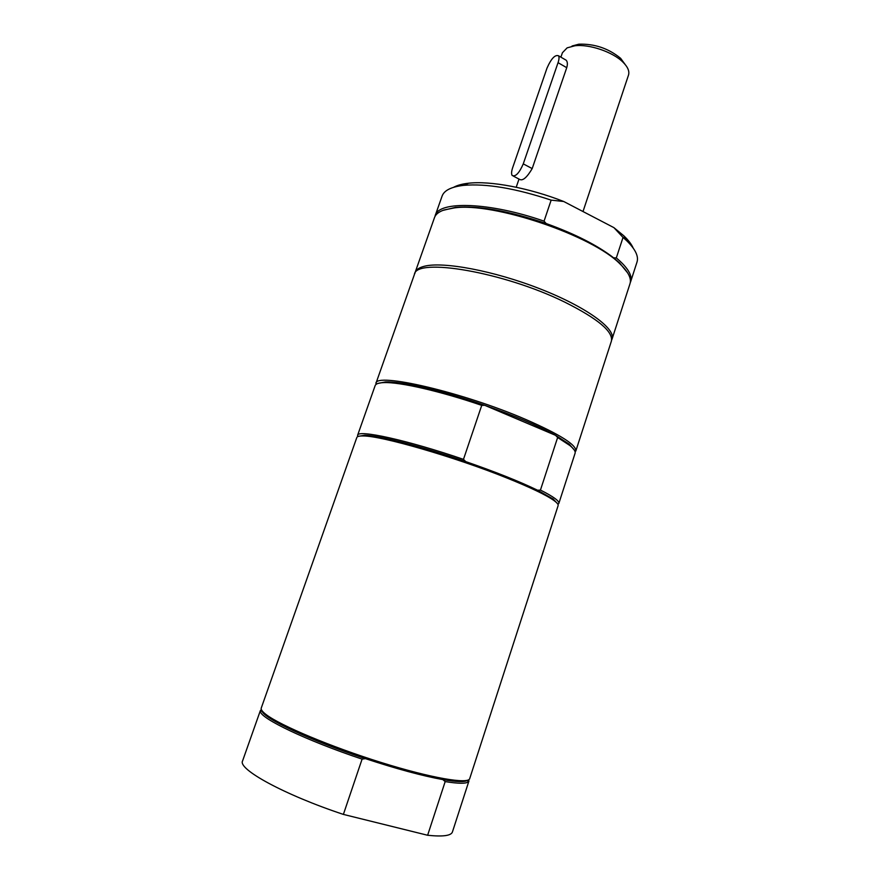 <?xml version="1.0" encoding="UTF-8"?>
<svg xmlns="http://www.w3.org/2000/svg" width="880" height="880" viewBox="0 0 880 880"><rect width="100%" height="100%" fill="white"/><g stroke="black" fill="none" stroke-linecap="round" stroke-linejoin="round"><path stroke-width="1.32" d="M625.229 64.592L620.631 58.322C608.476 48.378 594.55 43.67 578.853 44.187L572.022 46.024M583 211.541L628.496 75.097C629.673 71.236 627.77 66.858 622.798 61.985C612.612 51.876 589.138 43.934 574.904 45.771L567.127 47.861L562.419 52.734L560.901 57.156M513.491 176.187L519.959 179.553C523.017 180.862 527.098 177.21 532.191 168.586L566.731 67.683C567.721 64.306 567.545 61.82 566.225 60.247L564.718 59.378M512.644 167.75C511.423 171.446 511.258 174.031 512.171 175.505C515.537 177.001 519.233 173.118 523.27 163.878L558.052 62.678C559.152 59.378 559.306 57.079 558.525 55.781C555.038 54.505 551.21 58.608 547.019 68.079L512.644 167.75M468.897 779.614L468.182 781.946L467.434 780.351C464.805 782.221 456.61 781.979 442.871 779.603L445.181 781.583L427.625 835.263L343.387 814.407L362.087 759.121L365.398 758.626C309.826 740.3 262.691 717.948 262.009 710.82L260.436 711.634L261.294 709.357M468.182 781.946C465.674 783.783 457.996 783.662 445.181 781.583M442.871 779.603C422.499 775.907 396.671 768.922 365.398 758.626M469.711 778.602C468.479 784.421 431.255 778.14 381.073 762.454C330.968 746.834 280.489 725.56 266.288 714.681C262.405 711.744 260.733 709.533 261.261 708.048L356.829 437.492C357.214 436.37 359.359 435.864 363.264 435.963C381.194 435.732 454.52 456.885 506.374 477.785C530.255 487.388 546.106 494.956 553.938 500.511C557.095 502.799 558.492 504.504 558.118 505.626L469.711 778.602M362.087 759.121C306.889 740.707 261.118 718.762 260.436 711.634M468.952 780.956L452.43 831.952C451.154 835.747 442.882 836.847 427.625 835.263M343.387 814.407C284.009 794.706 237.545 769.065 242.583 760.925L260.436 710.38M557.403 503.569L553.212 499.07L537.559 490.226C519.618 481.525 495.682 471.988 465.74 461.604C421.696 446.402 378.708 435.391 364.705 435.259L358.644 436.293M574.211 449.933L569.173 444.136L555.533 435.314C538.032 425.7 514.448 415.712 484.759 405.317C442.915 390.764 401.28 381.194 385.396 381.931L377.872 383.471M575.784 451.099C576.741 445.038 560.054 434.489 525.723 419.463C462.726 392.161 375.111 372.009 375.914 383.449L414.392 274.505C415.767 257.235 503.756 271.997 564.674 302.082C597.872 318.703 613.437 331.738 611.38 341.176L575.784 451.099M465.74 461.604L463.474 459.36L481.734 405.372L484.759 405.317L555.533 435.314L557.634 437.492L540.452 490.072L537.559 490.226M557.931 504.35L558.833 503.437L575.08 453.266C575.674 451.429 573.947 448.855 569.877 445.522L557.634 437.492M481.734 405.372C440.242 391.138 399.685 381.92 383.988 382.602C378.741 382.778 375.793 383.779 375.155 385.594L357.599 435.314L357.753 436.601M558.833 503.437C559.537 501.083 553.41 496.639 540.452 490.072M463.474 459.36C406.967 439.989 357.687 429.33 357.599 435.314M551.155 200.134C515.471 188.32 486.299 183.392 463.628 185.361C451.319 186.813 444.136 190.388 442.09 196.108L435.215 215.545C438.526 200.684 489.445 202.037 544.049 221.155L551.155 200.134L563.728 201.498C529.012 187.88 490.226 180.653 468.534 183.227C462.209 183.931 457.259 185.284 453.673 187.275M563.728 201.498L613.899 227.634L623.029 237.424L616.319 257.928C627.814 267.586 632.588 275.506 630.652 281.699L630.245 282.711M633.16 248.028C631.521 244.266 628.408 240.185 623.81 235.785L613.899 227.634M611.622 340.098L612.062 339.075C616 328.713 586.124 306.845 540.067 288.86C494.098 270.809 443.047 261.294 424.259 266.277C419.155 267.575 416.119 269.621 415.129 272.415L414.865 273.493M630.652 281.699L636.999 262.075C638.847 256.3 635.316 249.095 626.417 240.46L623.029 237.424M544.049 221.155L546.172 223.531C575.047 233.948 597.52 245.377 613.613 257.818L616.319 257.928M612.062 339.075L629.981 283.767C631.642 278.553 628.375 271.997 620.169 264.088C592.735 235.609 493.339 201.96 454.234 207.922L444.092 209.968C438.856 211.75 435.655 214.302 434.489 217.602L415.129 272.415M434.918 216.601L435.215 215.545M613.613 257.818L619.509 262.878L627.726 272.998M442.827 210.419L455.499 207.372C478.544 205.48 508.772 210.87 546.172 223.531M532.191 168.586L523.27 163.878M566.731 67.683L558.052 62.678M578.853 44.187L574.904 45.771M620.631 58.322L622.798 61.985M519.013 179.069L516.208 187.242M566.225 60.247L558.525 55.781M364.705 435.259L363.264 435.963M553.212 499.07L553.938 500.511M569.173 444.136L569.877 445.522M385.396 381.931L383.988 382.602M468.534 183.227L463.628 185.361M623.81 235.785L626.417 240.46M455.499 207.372L454.234 207.922M619.509 262.878L620.169 264.088"/></g></svg>
